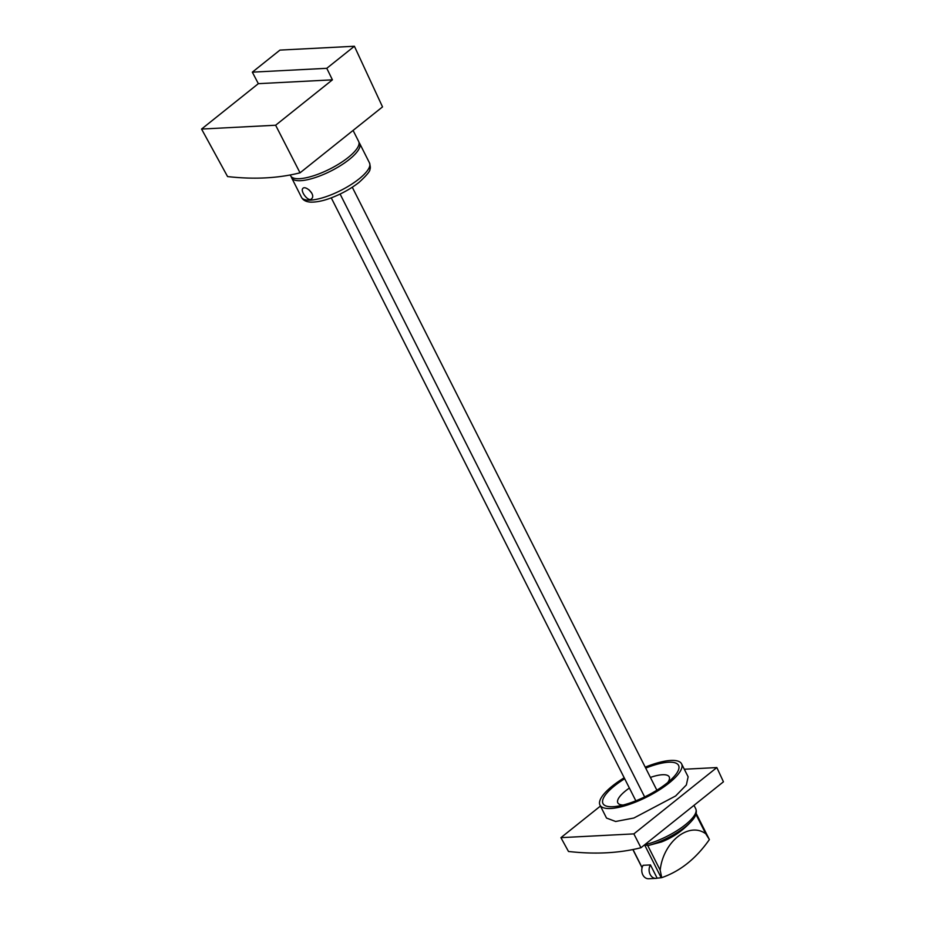 <?xml version="1.0" encoding="UTF-8"?>
<svg xmlns="http://www.w3.org/2000/svg" width="925" height="925" viewBox="0 0 925 925"><rect width="100%" height="100%" fill="white"/><g stroke="black" fill="none" stroke-linecap="round" stroke-linejoin="round"><path stroke-width="1.39" d="M353.084 130.425L358.669 141.479A38.098 11.597 153.2 0 1 348.251 157.435A38.098 11.597 153.2 0 1 313.459 175.808A38.098 11.597 153.2 0 1 290.647 175.831L290.207 174.975M298.405 173.218C277.488 178.248 254.514 179.438 229.516 176.779L227.573 176.571L201.558 129.061L275.627 125.233L300.035 172.825L298.405 173.218M354.391 46.25L326.779 68.311L252.328 72.162L279.94 50.1L354.391 46.25L382.522 106.895L300.035 172.825M201.558 129.061L258.341 83.666L252.328 72.162M258.341 83.666L332.41 79.839L275.627 125.233M326.779 68.311L332.41 79.839M650.448 864.921A8.256 6.475 87 0 0 649.859 873.824A8.256 6.475 87 0 0 656.01 878.368A8.256 6.475 87 0 0 657.155 878.183L650.448 864.921L643.106 865.303A8.256 6.475 87 0 0 642.517 874.194A8.256 6.475 87 0 0 648.668 878.75L656.01 878.368M644.586 844.837L661.202 877.732L657.143 878.183M709.382 839.565C696.132 858.527 680.245 871.223 661.733 877.652L660.173 870.182C663.213 841.866 688.894 821.342 705.74 833.76L709.382 839.565L696.178 813.422M644.575 844.803L647.986 845.589L661.583 841.935A79.168 79.168 0 0 0 691.773 820.857A36.746 11.181 153.2 0 1 647.986 845.589M359.016 142.566A38.098 11.597 153.2 0 1 359.686 143.491A38.098 11.597 153.2 0 1 349.268 159.458A38.098 11.597 153.2 0 1 314.477 177.82A38.098 11.597 153.2 0 1 291.664 177.854A38.098 11.597 153.2 0 1 291.317 176.756M311.829 198.528C315.864 194.389 305.042 184.78 302.695 188.631C300.267 191.475 308.823 202.91 311.829 198.528L311.459 198.898M309.285 190.018A6.776 3.654 -128.6 0 0 311.575 192.758M645.222 767.16A45.718 13.91 153.2 0 1 681.586 763.853A45.718 13.91 153.2 0 1 669.087 783.013A45.718 13.91 153.2 0 1 627.347 805.051A45.718 13.91 153.2 0 1 599.967 805.085A45.718 13.91 153.2 0 1 612.466 785.938A45.718 13.91 153.2 0 1 624.202 777.775M645.708 768.12A42.33 12.881 153.2 0 1 652.634 765.599A42.33 12.881 153.2 0 1 672.382 778.341A42.33 12.881 153.2 0 1 628.919 803.339A42.33 12.881 153.2 0 1 617.079 806.276A42.33 12.881 153.2 0 1 624.687 778.734M667.769 782.492A28.791 8.764 -26.8 0 0 651.558 777.035A28.791 8.764 -26.8 0 0 650.414 777.428M629.393 788.042A28.791 8.764 -26.8 0 0 623.161 805.016M639.325 848.132C618.409 853.162 595.446 854.342 570.436 851.682L568.493 851.486L560.92 837.657L633.856 833.888L640.956 847.739L639.325 848.132M684.303 769.242L716.84 767.565L723.442 781.81L640.956 847.739M560.92 837.657L600.452 806.057M633.856 833.888L716.84 767.565M599.967 805.085L606.511 818.047L615.634 821.493L633.891 818.012L675.632 795.962L686.362 784.955L688.131 776.815L681.586 763.853M644.644 796.934L340.099 194.053M656.866 790.204L352.275 187.232M635.845 800.83L331.254 197.846M694.004 805.34L695.75 808.808A38.098 11.597 153.2 0 1 681.228 827.84A38.098 11.597 153.2 0 1 644.667 844.779M632.989 849.52L642.123 867.592M647.766 845.612L660.173 870.182M695.924 814.324L705.74 833.76M359.686 143.491L369.503 162.927A38.098 11.597 153.2 0 1 359.085 178.895A38.098 11.597 153.2 0 1 324.293 197.268A38.098 11.597 153.2 0 1 301.481 197.291L291.664 177.854M632.862 849.555L642.077 867.777M691.773 820.857C695.866 816.474 697.196 812.451 695.75 808.808M369.503 162.927C370.416 166.512 370.555 168.57 369.908 169.102C370.486 170.767 366.89 175.183 359.108 182.329C351.315 188.446 342.273 193.522 331.994 197.568C327.392 199.361 318.824 202.367 310.476 202.124C305.967 201.789 302.972 200.17 301.481 197.291"/></g></svg>
